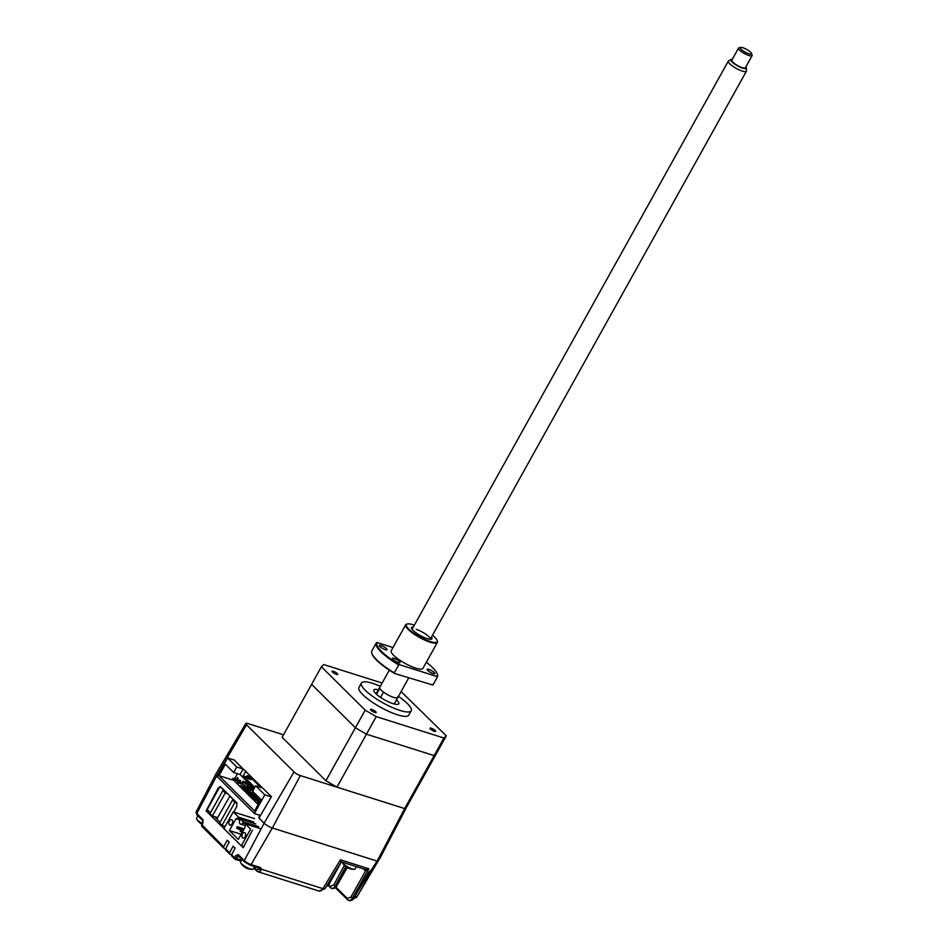 <?xml version="1.0" encoding="UTF-8"?>
<svg xmlns="http://www.w3.org/2000/svg" width="948" height="948" viewBox="0 0 948 948"><rect width="100%" height="100%" fill="white"/><g stroke="black" fill="none" stroke-linecap="round" stroke-linejoin="round"><path stroke-width="1.42" d="M225.138 826.443L222.022 825.459L234.867 802.387L232.497 800.041L234.701 800.74M234.867 802.387L236.988 803.063M222.022 825.459L219.663 823.113L232.497 800.041M219.983 786.567L207.197 809.533L210.503 812.803M220.161 786.579L224.794 791.165M225.186 791.296L222.875 790.561L225.245 792.907L212.399 815.979L217.602 817.626M227.544 793.642L225.245 792.907M222.875 790.561L210.029 813.645L212.399 815.979M242.415 833.956A2.844 1.801 107.5 0 1 244.631 832.593A2.844 1.801 107.5 0 1 245.141 836.669A2.844 1.801 107.5 0 1 242.913 838.032A2.844 1.801 107.5 0 1 242.415 833.956M229.392 821.039A2.844 1.801 107.5 0 1 231.62 819.676A2.844 1.801 107.5 0 1 232.118 823.753A2.844 1.801 107.5 0 1 229.902 825.115A2.844 1.801 107.5 0 1 229.392 821.039M244.785 825.507L240.65 824.191A2.595 1.635 -72.5 0 1 240.2 823.919L239.951 823.682A2.595 1.635 107.5 0 1 239.939 820.245L240.555 819.155L243.281 821.857L258.614 826.703M255.889 824.002L240.555 819.155M241.159 834.299L229.38 830.578L235.981 818.716L238.244 818.065L241.195 819.001M235.981 818.716L240.069 820.008M243.766 846.6L241.302 845.817L250.592 829.109L245.319 823.871L244.916 827.568L238.304 839.43L229.38 830.578M241.302 845.817L223.941 828.599L233.232 811.891L238.517 817.129L238.244 818.065M233.232 811.891L254.514 818.622M238.517 817.129L253.851 821.987M260.653 828.73L245.319 823.871M240.65 824.191A2.595 1.635 -72.5 0 0 242.664 822.959L243.281 821.857M243.245 830.555L237.64 828.777L238.244 827.675L237.261 826.692L244.181 828.884M237.96 828.208L236.644 827.794L237.64 828.777M243.861 829.453L238.244 827.675M243.067 830.875L240.733 830.14L240.117 831.242L242.451 831.977M242.747 831.455L240.733 830.14M240.117 831.242L242.143 832.545M239.346 774.279L233.658 772.49L225.351 764.242L218.988 775.665L233.753 780.334L239.998 786.532M240.306 786.84L242.475 788.985M242.795 789.293L244.335 790.833M244.655 791.142L247.44 793.914M247.748 794.223L249.3 795.751M249.608 796.059L251.777 798.216M252.085 798.524L258.164 804.544M218.988 775.665L254.585 810.978L260.949 799.543L252.642 791.307L255.699 785.809L262.122 787.847L260.226 785.572M237.462 773.687L234.654 778.723M258.934 803.169L257.252 802.221L259.136 802.814M259.728 801.735L254.775 799.756L259.918 801.38M259.728 801.321L251.682 798.394L252.287 797.292L259.764 799.662L260.392 800.278L259.799 801.344M259.159 800.764L259.764 799.662M255.924 794.566L254.123 793.997L254.562 793.215M257.24 798.856L249.194 795.929L249.81 794.839L257.287 797.197L257.903 797.813L257.311 798.88M256.671 798.299L257.287 797.197M252.808 790.988L252.251 790.442L252.986 790.668M254.834 796.427L255.427 795.348L247.949 792.99L247.333 794.092L249.798 794.862M247.949 792.99L255.427 795.348M253.59 789.601L250.391 788.594L249.786 789.696L252.31 790.49M250.391 788.594L249.774 787.978L249.17 789.08L249.786 789.696M249.869 791.497L250.462 790.431L242.984 788.072L242.38 789.163L252.95 792.895L244.845 789.909L244.24 791.011L251.718 793.381L252.132 792.635M253.614 787.93L247.914 786.129L247.309 787.231L249.762 788.013M249.834 788.025L253.768 789.281M247.914 786.129L252.998 787.326M247.309 787.231L246.681 786.615L247.298 785.513M251.137 785.477L245.437 783.676L250.509 784.861M247.381 789.068L247.985 787.978L240.508 785.608L239.903 786.71L247.381 789.068M248.66 783.012L242.961 781.211L242.344 782.313L244.868 783.107M237.403 782.538L245.508 785.513L237.403 782.538M234.926 780.074L243.032 783.048L234.926 780.074M239.951 781.662L240.543 780.595L233.066 778.225L232.461 779.327L234.986 780.121M237.45 779.232L236.834 778.616L237.45 777.514L238.067 778.13L237.45 779.232M242.558 776.969L241.941 776.353M239.726 780.334L240.543 780.595M245.046 779.434L244.418 778.818M242.368 784.103L242.214 782.799M242.427 784.126L243.032 783.048L241.93 783.664M247.523 781.887L246.907 781.282M245.508 785.513L244.892 786.615L244.691 785.252M247.167 787.717L247.985 787.978M252.251 787.089L251.86 786.2M249.644 790.17L250.462 790.431M252.358 793.962L252.95 792.895M250.853 779.564L248.897 777.621M260.487 815.458L254.408 813.538L217.211 776.625L227.603 757.95L234.618 760.166M254.408 813.538L264.812 794.851L271.306 796.913M246.207 771.672L243.15 769.018L240.081 774.516L254.194 788.511M243.15 769.018L236.716 766.991L233.658 772.49M245.627 771.482L243.174 775.879L246.409 776.898L247.084 775.689L250.059 776.637L249.395 777.846L251.907 778.64L252.381 777.787M246.409 776.898L248.269 778.746L251.256 779.683L249.395 777.846M247.084 775.689L248.945 777.538L248.269 778.746M243.174 775.879L254.811 787.409M259.302 785.975L251.907 778.64M258.84 786.804L259.634 785.382M255.699 785.809L264.812 794.851M227.603 757.95L236.716 766.991M229.961 796.024L216.831 819.013L220.126 822.283M229.665 795.941L234.417 800.645M325.911 780.725L355.393 727.768L311.619 684.337L282.137 737.307L325.911 780.725L336.967 787.16L404.654 808.561L407.024 806.381L379.662 858.805L377.162 861.116L404.654 808.561L434.137 755.603L436.507 753.411L407.024 806.381L404.654 808.561L300.338 775.582A5.178 1.244 -150.9 0 1 294.022 771.909L246.527 724.793A5.178 1.244 -150.9 0 1 245.84 723.478A5.178 1.244 -150.9 0 1 247.89 723.537L283.523 734.807M245.84 723.478L215.706 774.338A6.778 1.623 29.1 0 0 216.606 776.057L246.527 724.793M234.109 760L271.436 796.687L258.958 818.077L259.408 815.114M377.162 861.116L272.36 827.983A6.778 1.623 -150.9 0 1 264.101 823.172L258.958 818.077M221.749 781.164L216.606 776.057L196.793 813.491L202.872 819.522L202.943 822.971L201.77 825.175A1.292 0.96 134.8 0 0 202.125 826.549M336.967 787.16L366.449 734.19L434.137 755.603L443.913 738.018L446.283 735.838L401.111 691.59M382.151 683.034L323.778 664.572L321.408 666.764L311.619 684.337L355.393 727.768L366.449 734.19L376.226 716.617L443.913 738.018M398.433 696.389A28.499 6.826 -150.9 0 1 411.195 710.763A28.499 6.826 -150.9 0 1 399.938 710.431A28.499 6.826 -150.9 0 1 372.848 696.507A28.499 6.826 -150.9 0 1 361.389 683.046A28.499 6.826 -150.9 0 1 372.647 683.366A28.499 6.826 -150.9 0 1 380.326 686.305M411.195 710.763L408.742 715.159A28.499 6.826 -150.9 0 1 397.485 714.828A28.499 6.826 -150.9 0 1 370.407 700.904A28.499 6.826 -150.9 0 1 358.948 687.442L361.389 683.046M371.794 709.424A3.235 0.77 -150.9 0 1 374.875 711.012A3.235 0.77 -150.9 0 1 376.178 712.54A3.235 0.77 -150.9 0 1 374.898 712.505A3.235 0.77 -150.9 0 1 371.817 710.917A3.235 0.77 -150.9 0 1 370.514 709.388A3.235 0.77 -150.9 0 1 371.794 709.424M431.233 728.23A3.235 0.77 -150.9 0 1 434.314 729.806A3.235 0.77 -150.9 0 1 435.618 731.335A3.235 0.77 -150.9 0 1 434.338 731.299A3.235 0.77 -150.9 0 1 431.257 729.723A3.235 0.77 -150.9 0 1 429.954 728.194A3.235 0.77 -150.9 0 1 431.233 728.23M333.352 671.291A3.235 0.77 -150.9 0 1 336.433 672.879A3.235 0.77 -150.9 0 1 337.737 674.407A3.235 0.77 -150.9 0 1 336.457 674.372A3.235 0.77 -150.9 0 1 333.376 672.784A3.235 0.77 -150.9 0 1 332.073 671.255A3.235 0.77 -150.9 0 1 333.352 671.291M378.371 689.812A14.244 3.413 29.1 0 0 373.844 689.978A14.244 3.413 29.1 0 0 379.567 696.709A14.244 3.413 29.1 0 0 393.112 703.665A14.244 3.413 29.1 0 0 398.741 703.831A14.244 3.413 29.1 0 0 396.489 699.897M380.586 697.408L383.525 692.135A10.357 2.477 29.1 0 0 393.693 697.432A10.357 2.477 29.1 0 0 397.793 697.55A10.357 2.477 -150.9 0 1 390.742 696.282A10.357 2.477 -150.9 0 1 381.072 690.085A10.357 2.477 -150.9 0 1 379.686 687.466A10.357 2.477 29.1 0 0 379.757 688.39L376.486 694.268M408.707 677.939L397.793 697.55A10.357 2.477 29.1 0 0 397.722 696.614M321.408 666.764L365.181 710.182L355.393 727.768L366.449 734.19L434.137 755.603L436.507 753.411L446.283 735.838M365.181 710.182L376.226 716.617M369.293 871.639L373.642 868.131L356.768 896.879L354.979 896.192M272.325 827.971L251.102 864.576L260.499 867.539A1.292 0.818 107.5 0 1 259.278 868.001L259.503 869.28L256.529 869.731L254.621 867.835L255.202 866.78M259.278 868.001L259.788 868.842L259.278 868.001M241.467 860.334L234.63 857.786L235.803 855.57L237.391 856.459L238.576 855.961A1.292 0.96 134.8 0 1 238.28 855.771L244.359 861.803A1.292 0.96 -45.2 0 1 244.288 860.606L264.125 823.196M260.499 867.539L261.518 869.245A1.292 0.675 -174 0 1 259.788 868.842M324.915 888.774L341.256 861.874L340.427 859.8L322.901 888.655A5.178 3.271 -72.5 0 1 318.919 891.025L324.915 888.774A5.178 1.256 -148.7 0 1 322.901 888.655L261.518 869.245L260.842 870.525A1.292 0.616 -136.7 0 1 259.503 869.28L257.82 867.598M239.69 857.182L237.391 856.459L236.218 858.675A1.292 0.818 107.5 0 1 234.986 859.149A1.292 0.96 -45.2 0 1 234.63 857.786L231.585 854.764A1.292 0.96 134.8 0 0 231.952 856.139M231.632 854.693L229.973 854.172A1.292 0.96 -45.2 0 1 229.606 852.797L233.137 846.126L235.128 848.093L231.585 854.764M225.671 848.792L224.012 848.27A1.292 0.96 -45.2 0 1 223.657 846.896L227.188 840.224L229.167 842.191L225.636 848.863A1.292 0.96 134.8 0 0 226.003 850.238M353.568 897.922L377.02 861.08M357.005 896.654L379.236 859.208M357.017 896.654L353.26 898.965M353.237 899L357.005 896.678L356.033 897.827M346.921 867.325L336.161 886.06C334.49 888.572 332.831 889.212 331.184 887.98M336.481 885.764L336.659 886.096C336.457 887.458 334.917 888.276 332.073 888.525L331.753 888.395M328.766 884.994L330.177 886.392A1.292 0.96 134.8 0 0 330.532 887.778L332.073 888.525M330.532 887.778C332.179 889.011 333.803 888.359 335.402 885.823L333.815 884.922L344.408 865.275M340.427 859.8L368.891 868.795L365.608 870.904A1.292 1.007 107.5 0 0 365.027 869.387L368.891 868.795L352.478 898.017L350.902 897.081L347.312 898.467A1.292 0.96 134.8 0 0 347.667 899.853L335.319 887.719M365.027 869.387L341.256 861.874L329.075 883.82L328.103 883.512M350.902 897.081L365.608 870.904L364.944 870.501A1.292 0.96 134.8 0 0 364.944 869.363M347.667 899.853C349.279 901.062 350.879 900.458 352.478 898.017L353.225 898.254C351.566 900.671 349.931 901.275 348.319 900.055M368.962 871.947L353.734 898.266C353.497 899.605 351.992 900.387 349.208 900.6L348.888 900.47M223.657 846.896L201.971 824.807M223.953 828.564L206.119 810.884L218.324 787.859L220.742 786.876L236.799 802.814L236.858 806.25L233.931 811.784L234.405 812.258M239.69 817.508L241.728 819.522M244.454 822.224L246.492 824.25M224.877 826.893L224.095 826.111M216.867 818.942L214.568 816.666M206.119 810.884L209.709 812.021M252.476 830.175L243.209 847.666L241.349 845.829M341.422 861.922L329.205 883.856M329.406 883.512L329.075 883.82A5.178 3.271 107.5 0 1 326.432 886.273M342.335 862.206A7.252 1.742 29.1 0 0 342.512 862.716A7.252 1.742 29.1 0 0 342.666 862.953A7.252 1.742 29.1 0 0 350.772 868.368A7.252 1.742 29.1 0 0 354.315 869.292A7.252 1.742 29.1 0 0 355.062 868.972L356.365 866.65M342.512 862.716A12.952 12.952 0 0 0 348.082 867.965A12.928 5.546 -67.6 0 0 348.283 868.06A12.573 10.985 81.1 0 0 348.935 868.356A12.573 10.985 81.1 0 0 349.219 868.463A12.573 10.985 81.1 0 0 349.587 868.593M241.965 859.445L240.555 861.981A7.252 1.742 29.1 0 0 240.685 862.775A7.252 1.742 29.1 0 0 240.839 863.012A7.252 1.742 29.1 0 0 248.933 868.427A7.252 1.742 29.1 0 0 252.488 869.34A7.252 1.742 29.1 0 0 253.234 869.032L254.597 866.579M240.685 862.775A12.952 12.952 0 0 0 246.243 868.024A12.928 5.546 -67.6 0 0 246.456 868.119A12.573 10.985 81.1 0 0 247.096 868.404A12.573 10.985 81.1 0 0 247.381 868.522A12.573 10.985 81.1 0 0 247.748 868.652M197.942 815.766L196.532 818.302A7.252 1.742 29.1 0 0 196.663 819.108A7.252 1.742 29.1 0 0 196.805 819.345A7.252 1.742 29.1 0 0 202.303 823.504M741.123 49.272A6.482 1.552 29.1 0 0 747.842 53.444A6.482 1.552 29.1 0 0 751.586 53.503A6.482 1.552 29.1 0 0 750.709 52.306A6.482 1.552 29.1 0 0 745.365 48.751A6.482 1.552 29.1 0 0 740.613 47.4A6.482 1.552 29.1 0 0 741.123 49.272M751.586 53.503L752.108 55.15A7.774 1.86 -150.9 0 1 752.096 55.659A7.774 1.86 -150.9 0 1 746.799 54.723A7.774 1.86 -150.9 0 1 739.547 50.066A7.774 1.86 -150.9 0 1 738.516 48.111A7.774 1.86 -150.9 0 1 738.942 47.827L740.613 47.4M738.516 48.111L731.785 60.198A7.774 1.86 29.1 0 0 732.828 62.153A7.774 1.86 29.1 0 0 740.08 66.81A7.774 1.86 29.1 0 0 745.365 67.746L752.096 55.659M732.283 59.297A8.864 2.121 29.1 0 0 731.05 59.44A8.864 2.121 29.1 0 0 732.01 61.893A8.864 2.121 29.1 0 0 740.826 67.438A8.864 2.121 29.1 0 0 746.396 67.972A8.864 2.121 29.1 0 0 745.863 66.858M746.396 67.972L746.491 70.851A10.357 2.477 -150.9 0 1 746.408 71.207A10.357 2.477 -150.9 0 1 739.357 69.951A10.357 2.477 -150.9 0 1 729.687 63.741A10.357 2.477 -150.9 0 1 728.301 61.134A10.357 2.477 -150.9 0 1 728.562 60.873L731.05 59.44M433.141 673.601A4.408 1.055 29.1 0 0 434.883 673.661A4.408 1.055 29.1 0 0 433.106 671.575A4.408 1.055 29.1 0 0 428.923 669.418A4.408 1.055 29.1 0 0 427.181 669.371A4.408 1.055 29.1 0 0 428.958 671.457A4.408 1.055 29.1 0 0 433.141 673.601M385.244 649.664A4.408 1.055 29.1 0 0 386.985 649.712A4.408 1.055 29.1 0 0 385.22 647.626A4.408 1.055 29.1 0 0 381.037 645.481A4.408 1.055 29.1 0 0 379.295 645.422A4.408 1.055 29.1 0 0 381.06 647.508A4.408 1.055 29.1 0 0 385.244 649.664M398.267 662.581A4.408 1.055 29.1 0 0 400.009 662.628A4.408 1.055 29.1 0 0 398.243 660.543A4.408 1.055 29.1 0 0 394.048 658.398A4.408 1.055 29.1 0 0 392.318 658.35A4.408 1.055 29.1 0 0 394.084 660.424A4.408 1.055 29.1 0 0 398.267 662.581M437.182 640.564L437.395 641.215A18.131 4.337 -150.9 0 1 437.36 642.424A18.131 4.337 -150.9 0 1 430.202 642.223A18.131 4.337 -150.9 0 1 412.973 633.359A18.131 4.337 -150.9 0 1 405.673 624.791A18.131 4.337 -150.9 0 1 406.68 624.128L407.356 623.962A17.621 4.219 29.1 0 0 411.894 631.771A17.621 4.219 29.1 0 0 430.202 641.535A17.621 4.219 29.1 0 0 437.182 640.564A17.621 4.219 29.1 0 0 432.478 635.231M437.36 642.424L422.926 668.364A18.131 4.337 -150.9 0 1 415.769 668.15A18.131 4.337 -150.9 0 1 398.527 659.298A18.131 4.337 -150.9 0 1 391.24 650.719L405.673 624.791M414.371 625.147A17.621 4.219 29.1 0 0 413.328 624.803A17.621 4.219 29.1 0 0 407.356 623.962M431.435 637.092A11.66 2.797 -150.9 0 1 431.304 639.26A11.66 2.797 -150.9 0 1 427.347 638.703A11.66 2.797 -150.9 0 1 411.562 628.275A11.66 2.797 -150.9 0 1 413.328 627.007M746.408 71.207L430.202 639.308A10.357 2.477 29.1 0 0 426.079 634.437A10.357 2.477 29.1 0 0 416.196 629.342M393.005 647.543L377.15 642.531A34.448 8.248 29.1 0 0 399.475 664.678L437.028 676.552A34.448 8.248 29.1 0 0 437.253 674.004L437.455 674.656A34.969 8.378 -150.9 0 1 437.395 676.99A34.969 8.378 -150.9 0 1 437.301 677.156L432.892 685.06A34.969 8.378 29.1 0 0 432.999 684.906A34.969 8.378 29.1 0 0 433.082 684.729M432.892 685.06L394.581 673.471A34.448 8.248 -150.9 0 1 372.031 653.871L371.817 653.219A34.969 8.378 29.1 0 0 394.309 672.867L398.705 664.951A34.969 8.378 -150.9 0 1 376.285 642.969A34.969 8.378 -150.9 0 1 376.392 642.803L377.15 642.531M437.253 674.004A34.448 8.248 29.1 0 0 426.339 662.225M437.028 676.552L437.301 677.156M398.705 664.951L399.475 664.678M371.983 650.719A34.969 8.378 29.1 0 0 371.877 650.885A34.969 8.378 29.1 0 0 371.817 653.219M394.581 673.471L394.309 672.867M246.362 824.12L242.664 822.959M294.022 771.909L264.101 823.172M272.36 827.983L300.338 775.582M235.803 855.57L238.221 854.586L244.288 860.606A5.593 1.339 29.1 0 0 251.102 864.576A1.292 0.818 107.5 0 1 249.893 865.026L244.655 861.981A1.292 0.96 -45.2 0 1 244.359 861.803L250.106 865.169L259.586 868.178M254.965 869.245A1.292 0.96 -45.2 0 1 254.621 867.835A10.357 2.477 29.1 0 0 254.147 867.396M238.221 854.586A1.292 0.96 134.8 0 0 238.28 855.771M256.529 869.731A1.292 0.96 134.8 0 0 256.872 871.141A5.178 3.271 107.5 0 0 257.761 871.686A5.178 3.271 107.5 0 0 260.842 870.525M240.756 860.974A1.292 0.818 -72.5 0 0 241.029 861.128L235.211 859.291M254.491 868.795L253.732 868.131M235.471 859.303L234.512 858.675M347.312 867.562L336.659 886.096L335.402 885.823L345.795 866.531M330.177 886.392L333.815 884.922M364.944 870.501L363.262 868.83M335.9 887.15L347.312 898.467M196.046 812.092A5.593 1.339 29.1 0 0 196.793 813.491A1.292 0.96 -45.2 0 0 196.852 814.688L196.046 812.092L215.646 774.516M197.16 814.865A1.292 0.96 -45.2 0 1 196.852 814.688L202.931 820.719A1.292 0.96 134.8 0 1 202.872 819.522M219.118 788.12L218.324 787.859M229.606 852.797L225.636 848.863M389.308 670.165L376.095 693.912M397.793 697.55L394.202 703.985M253.709 868.178L257.761 871.686L318.919 891.025M223.716 848.093L201.829 826.372M328.174 885.55L331.409 888.312M349.208 900.6L348.544 900.387M201.592 824.843L202.931 820.719M234.689 858.971L231.656 855.961M229.665 853.994L225.695 850.06M329.584 883.832L326.361 886.392M349.219 868.463A12.952 12.952 0 0 0 354.315 869.292M247.381 868.522A12.952 12.952 0 0 0 252.488 869.34M196.663 819.108A12.952 12.952 0 0 0 201.936 824.203M728.301 61.134L412.096 629.223M437.395 676.99L432.999 684.906M376.285 642.969L371.877 650.885"/></g></svg>

